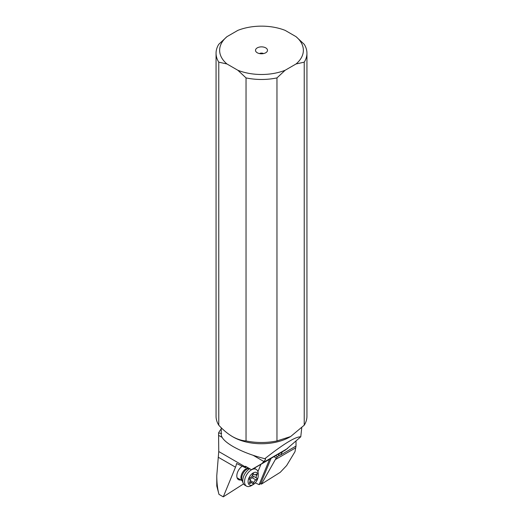 <?xml version="1.0" encoding="UTF-8"?>
<svg xmlns="http://www.w3.org/2000/svg" width="523" height="523" viewBox="0 0 523 523"><rect width="100%" height="100%" fill="white"/><g stroke="black" fill="none" stroke-linecap="round" stroke-linejoin="round"><path stroke-width="0.78" d="M285.146 30.373L296.044 36.669A41.86 24.169 0 0 1 296.044 63.969L285.146 70.265A41.86 24.169 0 0 1 237.854 70.265L226.956 63.969A41.86 24.169 0 0 1 226.956 36.669L237.854 30.373A41.86 24.169 0 0 1 285.146 30.373M265.736 52.764A5.995 3.458 180 0 1 256.028 51.731A5.995 3.458 180 0 1 257.264 47.874A5.995 3.458 180 0 1 264.899 47.469A5.995 3.458 180 0 1 266.972 51.731A5.995 3.458 180 0 1 265.736 52.764M296.044 63.969L304.229 62.165A45.442 26.235 0 0 0 306.942 53.241A45.442 26.235 0 0 0 304.229 44.311L296.044 36.669M306.942 53.241L306.942 416.269A45.442 26.235 180 0 1 304.229 425.192L290.598 436.568L276.961 440.935A45.442 26.235 180 0 1 246.039 440.935C241.691 440.654 237.148 439.202 232.408 436.568C227.668 433.73 223.118 429.932 218.771 425.192L218.771 62.165L226.956 63.969M290.598 436.568L289.964 436.934A40.251 23.241 0 0 1 233.036 436.934L232.408 436.568M276.961 440.935L276.961 77.907L285.146 70.265M237.854 70.265L246.039 77.907A45.442 26.235 0 0 0 276.961 77.907M246.039 77.907L246.039 440.935M304.229 62.165L304.229 425.192M218.771 425.192A45.442 26.235 180 0 1 216.058 416.269L216.058 53.241A45.442 26.235 0 0 0 218.771 62.165M226.956 36.669L218.771 44.311A45.442 26.235 0 0 0 216.058 53.241M252.772 468.883L276.595 455.128L251.576 469.798A17.887 10.329 60 0 1 252.772 468.883L285.571 449.95L300.771 436.797C295.554 436.594 283.558 443.909 264.788 458.736L263.344 458.311C251.602 455.245 241.502 451.316 233.036 446.531C225.354 442.02 221.425 438.039 221.249 434.587L221.249 427.742M300.771 436.797L301.751 427.742M279.36 453.539L278.38 455.925L280.576 454.977L296.011 446.067L294.992 451.676L286.637 465.562L280.25 472.321L261.422 484.121L275.314 459.606L295.587 447.904M279.589 453.402L276.922 454.945M273.947 456.671L276.288 458.024L275.314 459.606M276.288 458.024L278.38 455.925M253.139 484.638A7.159 4.132 120 0 0 255.701 482.343A7.159 4.132 120 0 0 258.199 475.871A7.159 4.132 120 0 0 255.649 472.269A7.159 4.132 120 0 0 250.569 475.244A7.159 4.132 120 0 0 248.255 483.147A7.159 4.132 120 0 0 253.139 484.638L251.367 485.658A9.662 5.576 120 0 1 246.536 486.135A9.662 5.576 120 0 1 247.895 472.975A9.662 5.576 120 0 1 251.55 469.778L245.437 466.255L245.437 466.947L218.751 451.539L216.777 475.616L216.777 486.024L218.974 494.366L223.269 496.85L243.548 483.912M255.257 482.873L259.12 484.651L260.65 483.677L261.422 484.121M257.898 471.694L260.97 464.254M269.62 459.187L259.12 484.651M260.65 483.677L271.11 458.318M245.437 466.947A10.735 6.198 -60 0 1 245.405 467.725L236.533 463.515A10.735 6.198 -60 0 1 235.5 467.183L223.269 496.85M240.776 479.918A8.048 4.648 -60 0 1 236.814 475.943A8.048 4.648 -60 0 1 242.234 466.248M285.571 449.95L261.114 464.064A17.887 10.329 -120 0 0 262.533 462.933L263.873 461.502C265.298 459.959 265.808 459.044 265.409 458.756L264.788 458.736M218.751 451.539L218.568 432.985L221.608 433.475M245.405 467.725L246.634 466.941M216.777 475.616C216.784 482.709 217.516 488.959 218.974 494.366M221.249 428.965A44.723 25.823 0 0 0 218.568 432.985M296.011 446.067L296.011 441M259.48 53.575A2.863 1.654 180 0 1 263.52 53.575M246.536 486.135L244.764 485.115A9.662 5.576 -60 0 1 243.215 483.245A9.662 5.576 -60 0 1 246.124 471.955A9.662 5.576 -60 0 1 249.778 468.758M256.558 479.545A1.046 0.601 -60 0 1 256.002 479.957A2.478 1.432 120 0 0 254.688 480.938A2.478 1.432 120 0 0 253.877 482.624A1.046 0.601 -60 0 1 253.544 483.337A1.046 0.601 -60 0 1 252.642 483.723A1.046 0.601 -60 0 1 252.459 483.461A2.478 1.432 120 0 0 252.008 482.84A2.478 1.432 120 0 0 250.314 483.298A1.046 0.601 -60 0 1 249.595 483.494A1.046 0.601 -60 0 1 249.589 482.298A2.478 1.432 120 0 0 249.569 479.467L249.569 479.467A1.046 0.601 -60 0 1 249.563 479.467A1.046 0.601 -60 0 1 249.713 478.042A1.046 0.601 -60 0 1 250.269 477.63A2.478 1.432 120 0 0 251.589 476.649A2.478 1.432 120 0 0 252.393 474.962A1.046 0.601 -60 0 1 252.733 474.25A1.046 0.601 -60 0 1 253.629 473.864A1.046 0.601 -60 0 1 253.818 474.126A2.478 1.432 120 0 0 254.263 474.747A2.478 1.432 120 0 0 255.963 474.289A1.046 0.601 -60 0 1 256.675 474.093A1.046 0.601 -60 0 1 256.682 475.289A2.478 1.432 120 0 0 256.701 478.114A2.478 1.432 120 0 0 256.708 478.12L256.708 478.12A1.046 0.601 -60 0 1 256.558 479.545M258.199 475.871L258.199 473.825A9.662 5.576 120 0 0 256.198 469.406A9.662 5.576 120 0 0 251.942 469.576M254.178 468.255A9.662 5.576 -60 0 1 254.426 468.379L256.198 469.406M249.968 481.278L250.177 480.487C250.282 478.983 250.994 478.087 252.302 477.819L252.988 477.479L253.001 475.982L252.348 475.159M280.576 454.977L282.433 451.761M275.66 455.67L277.569 456.769M254.793 468.595L255.178 467.667M218.241 457.22L235.5 467.183M218.751 435.45L222.125 437.391M253.158 455.311L263.873 461.502M287.526 448.512L262.533 462.933M248.771 468.177A7.159 4.132 120 0 0 243.417 471.112A7.159 4.132 120 0 0 242.175 480.709M243.215 483.245L242.018 480.323A7.538 4.354 -60 0 1 244.293 471.504A7.538 4.354 -60 0 1 248.896 468.399L249.105 468.373M253.001 475.976L256.701 478.114L253.001 475.982M256.002 479.957L252.302 477.819M255.518 474.609L256.682 475.289M253.818 474.126L253.309 473.831M250.314 483.298L249.406 482.775M253.877 482.624L250.177 480.487M242.182 480.735L237.089 477.793M252.975 474.001L254.263 474.747M249.896 481.624L252.008 482.84"/></g></svg>
